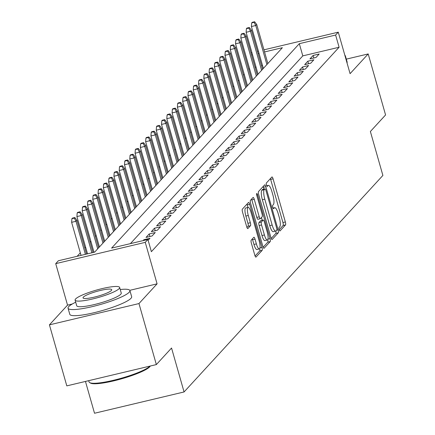 <?xml version="1.0" encoding="UTF-8"?>
<svg xmlns="http://www.w3.org/2000/svg" width="435" height="435" viewBox="0 0 435 435"><rect width="100%" height="100%" fill="white"/><g stroke="black" fill="none" stroke-linecap="round" stroke-linejoin="round"><path stroke-width="0.65" d="M279.161 229.647A1.767 0.451 76.6 0 0 279.933 230.974A1.767 0.451 76.6 0 0 280.004 230.931L285.518 224.928A2.523 0.647 76.6 0 0 285.355 221.964L273.071 178.839A2.523 0.647 76.6 0 0 271.967 176.947A2.523 0.647 76.6 0 0 271.87 177.012L266.356 183.015A1.767 0.451 76.6 0 0 266.47 185.087A1.767 0.451 76.6 0 0 267.242 186.414A1.767 0.451 76.6 0 0 267.313 186.37L268.025 185.593A8.08 2.066 76.6 0 1 268.341 185.397A8.08 2.066 76.6 0 1 271.87 191.449L272.892 195.043A8.08 2.066 76.6 0 1 273.414 204.521L272.701 205.298A1.767 0.451 76.6 0 0 272.816 207.37A1.767 0.451 76.6 0 0 273.588 208.691A1.767 0.451 76.6 0 0 273.658 208.653L274.371 207.876A8.08 2.066 76.6 0 1 274.686 207.68A8.08 2.066 76.6 0 1 278.215 213.732L279.243 217.326A8.08 2.066 76.6 0 1 279.765 226.798L279.047 227.576A1.767 0.451 76.6 0 0 279.161 229.647M251.202 240.169A2.523 0.647 76.6 0 0 251.365 243.132L254.812 255.231A2.523 0.647 76.6 0 0 255.916 257.118A2.523 0.647 76.6 0 0 256.014 257.058L262.136 250.391A2.523 0.647 76.6 0 0 261.973 247.428L249.69 204.303A2.523 0.647 76.6 0 0 248.586 202.411A2.523 0.647 76.6 0 0 248.488 202.476L242.366 209.143A2.523 0.647 76.6 0 0 242.529 212.106L246.688 226.722A2.523 0.647 76.6 0 0 247.792 228.609A2.523 0.647 76.6 0 0 247.89 228.549L250.511 225.694A2.523 0.647 76.6 0 0 250.348 222.736L248.287 215.488A6.753 1.724 76.6 0 1 248.113 207.403A6.753 1.724 76.6 0 1 251.06 212.465L259.146 240.854A6.753 1.724 76.6 0 1 259.325 248.94A6.753 1.724 76.6 0 1 256.373 243.877L255.024 239.147A2.523 0.647 76.6 0 0 253.92 237.254A2.523 0.647 76.6 0 0 253.822 237.314L251.202 240.169M156.35 364.584L66.805 385.872L49.427 324.858L138.966 303.565L156.35 364.584L171.548 348.027L184.065 391.962L382.887 175.441L370.375 131.511L385.573 114.954L368.195 53.935L350.083 73.662L338.267 32.168L335.619 35.045L339.099 47.252L151.38 251.675L147.9 239.473L145.257 242.355L55.718 263.643L58.361 260.761L94.661 252.131L282.38 47.703L264.545 51.944M138.966 303.565L157.078 283.843L145.257 242.355M270.951 237.651A2.523 0.647 76.6 0 0 272.054 239.544A2.523 0.647 76.6 0 0 272.152 239.478L278.28 232.812A2.523 0.647 76.6 0 0 278.117 229.849L265.834 186.724A2.523 0.647 76.6 0 0 264.73 184.837A2.523 0.647 76.6 0 0 264.632 184.897L258.504 191.563A2.523 0.647 76.6 0 0 258.667 194.527L270.951 237.651M270.206 241.599L264.083 248.271A2.523 0.647 76.6 0 1 263.985 248.331A2.523 0.647 76.6 0 1 262.881 246.438L250.598 203.314A2.523 0.647 76.6 0 1 250.435 200.356L253.056 197.501A2.523 0.647 76.6 0 1 253.154 197.441A2.523 0.647 76.6 0 1 254.257 199.333L259.238 216.82A2.523 0.647 76.6 0 0 260.342 218.713A2.523 0.647 76.6 0 0 260.44 218.653L262.18 216.755A2.523 0.647 76.6 0 0 262.017 213.797L256.829 195.587A1.767 0.451 76.6 0 1 256.786 193.472A1.767 0.451 76.6 0 1 257.558 194.798L270.043 238.641A2.523 0.647 76.6 0 1 270.206 241.599L267.786 242.175L263.148 247.227M368.195 53.935L346.309 59.138M316 57.469L319.17 54.011L313.124 55.452L309.948 58.904L316 57.469M310.71 63.227L313.885 59.769L307.833 61.21L304.663 64.663L310.71 63.227M305.424 68.986L308.594 65.527L302.548 66.968L299.372 70.421L305.424 68.986M300.134 74.744L303.309 71.286L297.257 72.727L294.087 76.179L300.134 74.744M294.848 80.502L298.019 77.049L291.972 78.485L288.796 81.938L294.848 80.502M289.558 86.26L292.733 82.808L286.681 84.243L283.511 87.701L289.558 86.26M284.272 92.019L287.443 88.566L281.396 90.001L278.221 93.46L284.272 92.019M278.982 97.777L282.157 94.324L276.105 95.76L272.935 99.218L278.982 97.777M273.697 103.535L276.867 100.083L270.82 101.518L267.645 104.976L273.697 103.535M268.406 109.294L271.581 105.841L265.529 107.276L262.359 110.735L268.406 109.294M263.121 115.052L266.291 111.599L260.244 113.035L257.069 116.493L263.121 115.052M257.83 120.81L261.005 117.358L254.953 118.793L251.783 122.251L257.83 120.81M252.545 126.569L255.72 123.116L249.668 124.551L246.493 128.01L252.545 126.569M247.259 132.327L250.429 128.874L244.378 130.31L241.207 133.768L247.259 132.327M241.969 138.085L245.144 134.632L239.092 136.068L235.917 139.526L241.969 138.085M236.683 143.844L239.854 140.391L233.802 141.826L230.632 145.285L236.683 143.844M231.393 149.602L234.568 146.149L228.516 147.585L225.341 151.043L231.393 149.602M226.108 155.36L229.278 151.907L223.226 153.343L220.056 156.801L226.108 155.36M220.817 161.119L223.992 157.666L217.94 159.107L214.765 162.559L220.817 161.119M215.532 166.877L218.702 163.424L212.655 164.865L209.48 168.318L215.532 166.877M210.241 172.635L213.416 169.182L207.364 170.623L204.194 174.076L210.241 172.635M204.956 178.399L208.126 174.941L202.079 176.382L198.904 179.834L204.956 178.399M199.665 184.157L202.84 180.699L196.789 182.14L193.618 185.593L199.665 184.157M194.38 189.916L197.55 186.457L191.503 187.898L188.328 191.351L194.38 189.916M189.089 195.674L192.265 192.216L186.213 193.657L183.043 197.109L189.089 195.674M183.804 201.432L186.974 197.974L180.927 199.415L177.752 202.868L183.804 201.432M178.513 207.19L181.689 203.732L175.637 205.173L172.467 208.626L178.513 207.19M173.228 212.949L176.398 209.491L170.351 210.931L167.176 214.384L173.228 212.949M167.937 218.707L171.113 215.249L165.061 216.69L161.891 220.143L167.937 218.707M162.652 224.465L165.822 221.007L159.775 222.448L156.6 225.901L162.652 224.465M157.361 230.224L160.537 226.766L154.485 228.206L151.315 231.659L157.361 230.224M152.076 235.982L155.246 232.524L149.2 233.965L146.024 237.418L152.076 235.982M148.128 240.278L149.961 238.282L143.909 239.723L143.088 240.615M339.099 47.252L302.798 55.881L130.386 243.638M249.527 68.572L248.738 69.426M244.236 74.331L243.453 75.184M238.951 80.089L238.162 80.943M233.66 85.847L232.877 86.701M228.375 91.606L227.587 92.459M223.084 97.364L222.301 98.218M217.799 103.122L217.011 103.976M212.508 108.88L211.725 109.734M207.223 114.639L206.435 115.492M201.932 120.397L201.149 121.251M196.647 126.155L195.859 127.009M191.356 131.914L190.573 132.767M186.071 137.672L185.283 138.526M180.786 143.43L179.998 144.284M175.495 149.189L174.707 150.042M170.21 154.947L169.422 155.806M164.919 160.705L164.136 161.564M159.634 166.464L158.846 167.323M154.343 172.222L153.56 173.081M149.058 177.98L148.27 178.839M143.767 183.739L142.984 184.598M138.482 189.497L137.694 190.356M133.192 195.255L132.409 196.114M127.906 201.013L127.118 201.873M122.616 206.772L121.833 207.631M117.33 212.53L116.542 213.389M112.04 218.288L111.257 219.148M106.754 224.047L105.966 224.906M101.464 229.81L100.681 230.664M96.178 235.569L95.39 236.422M90.888 241.327L90.105 242.181M85.603 247.085L84.814 247.939M80.312 252.844L77.142 256.297M262.495 65.462L261.533 65.69M256.008 67.006L255.04 67.235M85.461 381.435L94.52 413.25L184.065 391.962M72.281 304.005L67.534 305.131L49.427 324.858M67.534 305.131L55.718 263.643M335.619 35.045L299.318 43.679L111.599 248.102L147.9 239.473M250.968 52.923L251.93 52.695M257.455 51.379L258.417 51.151M263.942 49.835L338.267 32.168M259.021 53.26L258.053 53.489M252.534 54.799L251.566 55.027M302.798 55.881L299.318 43.679M313.124 55.452L313.842 57.98M307.833 61.21L308.556 63.738M302.548 66.968L303.266 69.497M297.257 72.727L297.98 75.255M291.972 78.485L292.69 81.013M286.681 84.243L287.404 86.772M281.396 90.001L282.114 92.53M276.105 95.76L276.829 98.288M270.82 101.518L271.538 104.047M265.529 107.276L266.253 109.805M260.244 113.035L260.962 115.563M254.953 118.793L255.677 121.321M249.668 124.551L250.386 127.085M244.378 130.31L245.101 132.844M239.092 136.068L239.81 138.602M233.802 141.826L234.525 144.36M228.516 147.585L229.234 150.118M223.226 153.343L223.949 155.877M217.94 159.107L218.658 161.635M212.655 164.865L213.373 167.393M207.364 170.623L208.088 173.152M202.079 176.382L202.797 178.91M196.789 182.14L197.512 184.668M191.503 187.898L192.221 190.427M186.213 193.657L186.936 196.185M180.927 199.415L181.645 201.943M175.637 205.173L176.36 207.702M170.351 210.931L171.069 213.46M165.061 216.69L165.784 219.218M159.775 222.448L160.493 224.977M154.485 228.206L155.208 230.735M149.2 233.965L149.917 236.493M143.909 239.723L144.099 240.376M157.078 283.843L129.793 290.33M279.194 229.751L283.098 225.499A2.523 0.647 76.6 0 0 282.935 222.541L270.652 179.416A2.523 0.647 76.6 0 0 270.385 178.627M263.925 189.105L263.414 187.3A2.523 0.647 76.6 0 0 263.148 186.512M271.217 238.44L275.861 233.383A2.523 0.647 76.6 0 0 275.844 231.028M276.752 230.077A1.767 0.451 76.6 0 0 276.638 228.005L265.856 190.155A1.767 0.451 76.6 0 0 265.084 188.828A1.767 0.451 76.6 0 0 265.013 188.872L264.262 189.693A8.08 2.066 76.6 0 0 264.784 199.165L272.158 225.042A8.08 2.066 76.6 0 0 275.687 231.094A8.08 2.066 76.6 0 0 276.002 230.898L276.752 230.077M262.745 189.41A1.767 0.451 76.6 0 0 262.664 189.404A1.767 0.451 76.6 0 0 262.593 189.448L265.013 188.872M275.687 231.094L273.267 231.67A8.08 2.066 76.6 0 1 269.733 225.613L262.365 199.741A8.08 2.066 76.6 0 1 261.843 190.269L262.593 189.448M260.228 218.702L258.02 219.224A2.523 0.647 76.6 0 1 257.922 219.289A2.523 0.647 76.6 0 1 256.819 217.397L251.838 199.904A2.523 0.647 76.6 0 0 251.571 199.116M261.451 217.549L262.234 220.289M264.409 234.965A6.753 1.724 76.6 0 0 267.362 240.028A6.753 1.724 76.6 0 0 267.188 231.942L264.339 221.942A2.523 0.647 76.6 0 0 263.235 220.05A2.523 0.647 76.6 0 0 263.137 220.11L261.397 222.002A2.523 0.647 76.6 0 0 261.56 224.966L264.409 234.965L261.99 235.542A6.753 1.724 76.6 0 0 264.937 240.604L267.362 240.028M260.929 220.637A2.523 0.647 76.6 0 0 260.815 220.627A2.523 0.647 76.6 0 0 260.717 220.686L263.137 220.11M261.99 235.542L259.14 225.542A2.523 0.647 76.6 0 1 258.977 222.579L260.717 220.686M267.786 242.175A2.523 0.647 76.6 0 0 267.748 239.69M259.325 248.94L256.9 249.511A6.753 1.724 76.6 0 1 253.953 244.454L252.604 239.723A2.523 0.647 76.6 0 0 252.338 238.929M248.113 207.403L245.688 207.979A6.753 1.724 76.6 0 0 245.862 216.064L248.287 215.488M246.955 227.51L248.091 226.271A2.523 0.647 76.6 0 0 247.928 223.307L245.862 216.064M247.993 207.43L247.27 204.88A2.523 0.647 76.6 0 0 247.004 204.091M255.079 256.019L259.717 250.962A2.523 0.647 76.6 0 0 259.706 248.608M254.633 21.75L252.213 22.326L251.686 22.903L254.105 22.326L254.633 21.75L256.715 24.463L255.764 25.496L251.408 26.535L263.344 68.436M254.105 22.326L255.764 25.496L266.894 64.57M256.715 24.463L267.846 63.532M251.408 26.535L251.686 22.903M345.276 56.773A32.163 5.291 -15.9 0 0 345.395 55.936A32.163 5.291 -15.9 0 0 344.852 55.283M347.01 62.874A32.163 5.291 -15.9 0 0 347.13 62.036L345.395 55.936M150.287 366.025L150.189 366.194A31.391 5.166 164.1 0 1 149.716 366.825A31.391 5.166 164.1 0 1 120.18 379.211A31.391 5.166 164.1 0 1 90.659 383.153L89.724 382.648A32.163 5.291 -15.9 0 0 119.647 378.7A32.163 5.291 -15.9 0 0 150.086 366.074M75.706 302.216A32.163 5.291 -15.9 0 0 68.735 306.593A32.163 5.291 -15.9 0 0 68.056 308.214A32.163 5.291 -15.9 0 0 96.38 305.598A32.163 5.291 -15.9 0 0 129.233 292.211A32.163 5.291 -15.9 0 0 129.913 290.591A32.163 5.291 -15.9 0 0 120.245 289.525M68.056 308.214L69.79 314.315A32.163 5.291 -15.9 0 0 98.12 311.705A32.163 5.291 -15.9 0 0 130.973 298.312A32.163 5.291 -15.9 0 0 131.653 296.692L129.913 290.591M119.652 287.448L121.256 293.06A23.158 3.812 164.1 0 1 120.767 294.223A23.158 3.812 164.1 0 1 97.108 303.864A23.158 3.812 164.1 0 1 76.712 305.745L75.114 300.134A23.158 3.812 -15.9 0 0 95.51 298.252A23.158 3.812 -15.9 0 0 119.163 288.612A23.158 3.812 -15.9 0 0 119.652 287.448A23.158 3.812 -15.9 0 0 99.256 289.329A23.158 3.812 -15.9 0 0 75.603 298.97A23.158 3.812 -15.9 0 0 75.114 300.134M83.346 297.127A14.92 2.458 -15.9 0 0 83.031 297.877A14.92 2.458 -15.9 0 0 96.178 296.665A14.92 2.458 -15.9 0 0 111.42 290.455A14.92 2.458 -15.9 0 0 111.735 289.699A14.92 2.458 -15.9 0 0 98.593 290.912A14.92 2.458 -15.9 0 0 83.346 297.127M88.691 380.668L89.05 381.925A32.163 5.291 -15.9 0 0 89.724 382.648M249.342 27.508L246.922 28.085L246.395 28.661L248.815 28.085L249.342 27.508L251.43 30.222L250.478 31.255L246.118 32.293L258.053 74.195M248.815 28.085L250.478 31.255L261.604 70.329M251.43 30.222L262.555 69.29M246.118 32.293L246.395 28.661M244.057 33.267L241.637 33.843L241.11 34.419L243.529 33.843L244.057 33.267L246.139 35.98L245.188 37.018L240.832 38.052L252.768 79.953M243.529 33.843L245.188 37.018L256.318 76.087M246.139 35.98L257.27 75.048M240.832 38.052L241.11 34.419M238.766 39.025L236.346 39.601L235.819 40.178L238.239 39.601L238.766 39.025L240.854 41.738L239.902 42.777L235.542 43.81L247.482 85.711M238.239 39.601L239.902 42.777L251.028 81.845M240.854 41.738L251.979 80.807M235.542 43.81L235.819 40.178M233.481 44.783L231.061 45.36L230.534 45.936L232.953 45.36L233.481 44.783L235.563 47.497L234.612 48.535L230.256 49.568L242.192 91.47M232.953 45.36L234.612 48.535L245.742 87.604M235.563 47.497L246.694 86.565M230.256 49.568L230.534 45.936M228.196 50.542L225.77 51.118L225.243 51.694L227.663 51.118L228.196 50.542L230.278 53.255L229.327 54.293L224.971 55.327L236.906 97.228M227.663 51.118L229.327 54.293L240.452 93.362M230.278 53.255L241.403 92.323M224.971 55.327L225.243 51.694M222.905 56.3L220.485 56.876L219.958 57.453L222.377 56.876L222.905 56.3L224.987 59.013L224.036 60.052L219.68 61.085L231.616 102.986M222.377 56.876L224.036 60.052L235.166 99.12M224.987 59.013L236.118 98.082M219.68 61.085L219.958 57.453M217.62 62.058L215.2 62.635L214.667 63.211L217.087 62.635L217.62 62.058L219.702 64.772L218.751 65.81L214.395 66.843L226.33 108.745M217.087 62.635L218.751 65.81L229.876 104.878M219.702 64.772L230.833 103.84M214.395 66.843L214.667 63.211M212.329 67.816L209.909 68.393L209.382 68.969L211.801 68.393L212.329 67.816L214.411 70.53L213.46 71.568L209.104 72.602L221.04 114.503M211.801 68.393L213.46 71.568L224.59 110.637M214.411 70.53L225.542 109.598M209.104 72.602L209.382 68.969M207.044 73.575L204.624 74.151L204.091 74.728L206.511 74.151L207.044 73.575L209.126 76.288L208.175 77.327L203.819 78.36L215.755 120.261M206.511 74.151L208.175 77.327L219.305 116.395M209.126 76.288L220.257 115.357M203.819 78.36L204.091 74.728M201.753 79.333L199.333 79.909L198.806 80.486L201.226 79.909L201.753 79.333L203.836 82.046L202.884 83.085L198.529 84.118L210.464 126.019M201.226 79.909L202.884 83.085L214.015 122.153M203.836 82.046L214.966 121.115M198.529 84.118L198.806 80.486M196.468 85.091L194.048 85.668L193.515 86.244L195.935 85.668L196.468 85.091L198.55 87.805L197.599 88.843L193.243 89.876L205.179 131.778M195.935 85.668L197.599 88.843L208.729 127.912M198.55 87.805L209.681 126.873M193.243 89.876L193.515 86.244M191.177 90.85L188.757 91.426L188.23 92.002L190.65 91.426L191.177 90.85L193.26 93.563L192.308 94.602L187.953 95.635L199.888 137.536M190.65 91.426L192.308 94.602L203.439 133.67M193.26 93.563L204.39 132.631M187.953 95.635L188.23 92.002M185.892 96.608L183.472 97.184L182.939 97.761L185.359 97.184L185.892 96.608L187.974 99.321L187.023 100.36L182.667 101.393L194.603 143.294M185.359 97.184L187.023 100.36L198.153 139.428M187.974 99.321L199.105 138.395M182.667 101.393L182.939 97.761M180.601 102.366L178.181 102.943L177.654 103.519L180.074 102.943L180.601 102.366L182.684 105.08L181.732 106.118L177.377 107.151L189.312 149.053M180.074 102.943L181.732 106.118L192.863 145.187M182.684 105.08L193.814 144.154M177.377 107.151L177.654 103.519M175.316 108.13L172.896 108.701L172.363 109.277L174.788 108.701L175.316 108.13L177.398 110.838L176.447 111.877L172.091 112.91L184.027 154.811M174.788 108.701L176.447 111.877L187.577 150.945M177.398 110.838L188.529 149.912M172.091 112.91L172.363 109.277M170.025 113.888L167.605 114.459L167.078 115.036L169.498 114.459L170.025 113.888L172.108 116.596L171.156 117.635L166.801 118.668L178.736 160.569M169.498 114.459L171.156 117.635L182.287 156.703M172.108 116.596L183.238 155.67M166.801 118.668L167.078 115.036M164.74 119.647L162.32 120.218L161.793 120.794L164.212 120.218L164.74 119.647L166.822 122.355L165.871 123.393L161.516 124.432L173.451 166.328M164.212 120.218L165.871 123.393L177.001 162.462M166.822 122.355L177.953 161.428M161.516 124.432L161.793 120.794M159.449 125.405L157.03 125.976L156.502 126.552L158.922 125.981L159.449 125.405L161.532 128.113L160.58 129.151L156.225 130.19L168.16 172.086M158.922 125.981L160.58 129.151L171.711 168.22M161.532 128.113L172.662 167.187M156.225 130.19L156.502 126.552M154.164 131.163L151.744 131.734L151.217 132.311L153.637 131.74L154.164 131.163L156.247 133.871L155.295 134.91L150.94 135.948L162.875 177.844M153.637 131.74L155.295 134.91L166.426 173.978M156.247 133.871L167.377 172.945M150.94 135.948L151.217 132.311M148.873 136.922L146.454 137.493L145.926 138.069L148.346 137.498L148.873 136.922L150.961 139.635L150.004 140.668L145.649 141.707L157.584 183.603M148.346 137.498L150.004 140.668L161.135 179.737M150.961 139.635L162.086 178.703M145.649 141.707L145.926 138.069M143.588 142.68L141.168 143.256L140.641 143.827L143.061 143.256L143.588 142.68L145.671 145.393L144.719 146.426L140.364 147.465L152.299 189.361M143.061 143.256L144.719 146.426L155.85 185.495M145.671 145.393L156.801 184.462M140.364 147.465L140.641 143.827M138.297 148.438L135.878 149.015L135.35 149.586L137.77 149.015L138.297 148.438L140.385 151.152L139.434 152.185L135.073 153.223L147.008 195.119M137.77 149.015L139.434 152.185L150.559 191.253M140.385 151.152L151.51 190.22M135.073 153.223L135.35 149.586M133.012 154.197L130.592 154.773L130.065 155.344L132.485 154.773L133.012 154.197L135.095 156.91L134.143 157.943L129.788 158.982L141.723 200.878M132.485 154.773L134.143 157.943L145.274 197.011M135.095 156.91L146.225 195.978M129.788 158.982L130.065 155.344M127.721 159.955L125.302 160.531L124.774 161.108L127.194 160.531L127.721 159.955L129.809 162.668L128.858 163.701L124.497 164.74L136.438 206.636M127.194 160.531L128.858 163.701L139.983 202.775M129.809 162.668L140.935 201.737M124.497 164.74L124.774 161.108M122.436 165.713L120.016 166.29L119.489 166.866L121.909 166.29L122.436 165.713L124.519 168.427L123.567 169.46L119.212 170.498L131.147 212.4M121.909 166.29L123.567 169.46L134.698 208.534M124.519 168.427L135.649 207.495M119.212 170.498L119.489 166.866M117.151 171.472L114.726 172.048L114.198 172.624L116.618 172.048L117.151 171.472L119.233 174.185L118.282 175.218L113.926 176.257L125.862 218.158M116.618 172.048L118.282 175.218L129.407 214.292M119.233 174.185L130.359 213.253M113.926 176.257L114.198 172.624M111.86 177.23L109.441 177.806L108.913 178.383L111.333 177.806L111.86 177.23L113.943 179.943L112.991 180.976L108.636 182.015L120.571 223.916M111.333 177.806L112.991 180.976L124.122 220.05M113.943 179.943L125.073 219.012M108.636 182.015L108.913 178.383M106.575 182.988L104.155 183.565L103.622 184.141L106.042 183.565L106.575 182.988L108.658 185.701L107.706 186.735L103.351 187.773L115.286 229.675M106.042 183.565L107.706 186.735L118.831 225.808M108.658 185.701L119.788 224.77M103.351 187.773L103.622 184.141M101.284 188.746L98.865 189.323L98.337 189.899L100.757 189.323L101.284 188.746L103.367 191.46L102.415 192.493L98.06 193.531L109.995 235.433M100.757 189.323L102.415 192.493L113.546 231.567M103.367 191.46L114.497 230.528M98.06 193.531L98.337 189.899M95.999 194.505L93.579 195.081L93.046 195.658L95.466 195.081L95.999 194.505L98.082 197.218L97.13 198.251L92.775 199.29L104.71 241.191M95.466 195.081L97.13 198.251L108.261 237.325M98.082 197.218L109.212 236.287M92.775 199.29L93.046 195.658M90.708 200.263L88.289 200.839L87.761 201.416L90.181 200.839L90.708 200.263L92.791 202.976L91.839 204.015L87.484 205.048L99.419 246.95M90.181 200.839L91.839 204.015L102.97 243.083M92.791 202.976L103.921 242.045M87.484 205.048L87.761 201.416M85.423 206.021L83.003 206.598L82.471 207.174L84.89 206.598L85.423 206.021L87.506 208.735L86.554 209.773L82.199 210.806L94.014 252.284M84.89 206.598L86.554 209.773L97.685 248.842M87.506 208.735L98.636 247.803M82.199 210.806L82.471 207.174M80.132 211.78L77.713 212.356L77.185 212.933L79.605 212.356L80.132 211.78L82.215 214.493L81.263 215.532L76.908 216.565L87.522 253.828M79.605 212.356L81.263 215.532L91.877 252.795M82.215 214.493L93.046 252.512M76.908 216.565L77.185 212.933M74.847 217.538L72.427 218.114L71.895 218.691L74.314 218.114L74.847 217.538L76.93 220.251L75.978 221.29L71.623 222.323L81.035 255.372M74.314 218.114L75.978 221.29L85.39 254.334M76.93 220.251L86.56 254.056M71.623 222.323L71.895 218.691M273.115 208.175L274.371 207.876M266.769 185.892L268.025 185.593M270.652 179.416L273.071 178.839M282.935 222.541L285.355 221.964M283.098 225.499L285.518 224.928M263.414 187.3L265.834 186.724M276.638 230.202L278.117 229.849M275.861 233.383L278.28 232.812M261.843 190.269L264.262 189.693M262.365 199.741L264.784 199.165M269.733 225.613L272.158 225.042M251.838 199.904L254.257 199.333M256.819 217.397L259.238 216.82M256.688 195.005L257.558 194.798M267.949 239.136L270.043 238.641M258.977 222.579L261.397 222.002M259.14 225.542L261.56 224.966M252.604 239.723L255.024 239.147M253.953 244.454L256.373 243.877M247.928 223.307L250.348 222.736M248.091 226.271L250.511 225.694M247.27 204.88L249.69 204.303M259.94 247.912L261.973 247.428M259.717 250.962L262.136 250.391M273.06 208.066L274.686 207.68M266.715 185.783L268.341 185.397M262.664 189.404L265.084 188.828M257.922 219.289L260.342 218.713M260.815 220.627L263.235 220.05"/></g></svg>
